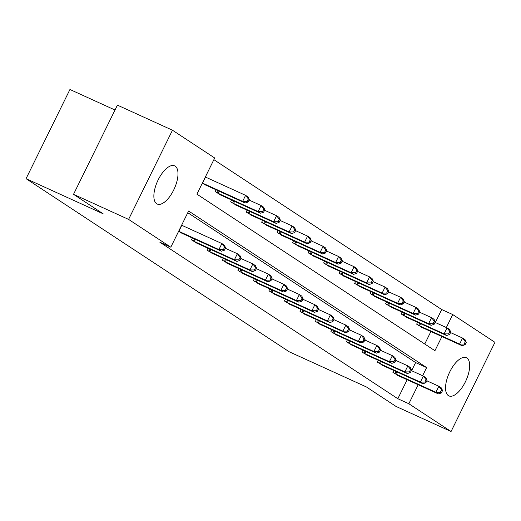 <?xml version="1.0" encoding="UTF-8"?>
<svg xmlns="http://www.w3.org/2000/svg" width="521" height="521" viewBox="0 0 521 521"><rect width="100%" height="100%" fill="white"/><g stroke="black" fill="none" stroke-linecap="round" stroke-linejoin="round"><path stroke-width="0.78" d="M448.36 395.595A20.996 9.189 -65.5 0 1 449.551 372.333A20.996 9.189 -65.5 0 1 466.315 357.686A20.996 9.189 -65.5 0 1 466.862 357.992A20.996 9.189 -65.5 0 1 465.67 381.248A20.996 9.189 -65.5 0 1 448.907 395.895A20.996 9.189 -65.5 0 1 448.36 395.595M156.678 203.744A20.996 9.189 -65.5 0 1 157.87 180.487A20.996 9.189 -65.5 0 1 174.633 165.841A20.996 9.189 -65.5 0 1 175.18 166.14A20.996 9.189 -65.5 0 1 173.988 189.397A20.996 9.189 -65.5 0 1 157.225 204.05A20.996 9.189 -65.5 0 1 156.678 203.744M115.011 110.022L69.938 89.488L26.05 178.677L289.318 351.838L366.4 386.953L396.006 406.426L451.062 431.512L408.842 403.742L418.194 384.732M26.05 178.677L103.132 213.792L73.526 194.32L117.414 105.131L172.471 130.217L214.698 157.993L196.905 194.151L434.937 350.711L441.919 336.52M435.335 322.512L441.717 309.539L213.87 159.673M441.717 309.539L452.729 314.554L494.95 342.323L451.062 431.512M424.752 344.01L430.906 331.506M202.304 183.177L205.769 185.079M216.085 189.774L215.166 191.637L221.269 195.271M231.585 199.966L230.666 201.829L236.768 205.463M247.078 210.158L246.166 212.021L252.268 215.655M262.577 220.357L261.659 222.22L267.761 225.847M278.077 230.549L277.159 232.412L283.261 236.046M293.57 240.741L292.659 242.604L298.761 246.238M309.07 250.933L308.152 252.796L314.254 256.43M324.57 261.132L323.652 262.988L329.754 266.622M340.07 271.324L339.151 273.186L345.254 276.82M355.563 281.516L354.651 283.378L360.753 287.012M371.063 291.708L370.144 293.57L376.247 297.204M386.562 301.906L385.644 303.763L391.746 307.397M402.056 312.099L401.144 313.961L407.246 317.595M417.555 322.291L416.644 324.153L422.739 327.787M422.622 375.739L426.634 367.585L188.602 211.025L170.81 247.182L159.797 242.161L397.829 398.728L407.181 379.718M411.61 370.718L415.621 362.57L187.775 212.705M178.579 231.383L182.05 233.284M192.36 237.986L191.448 239.842L197.55 243.476M207.859 248.178L206.941 250.041L213.043 253.675M223.359 258.37L222.441 260.233L228.543 263.867M238.852 268.562L237.941 270.425L244.043 274.059M254.352 278.761L253.434 280.617L259.536 284.251M269.852 288.953L268.934 290.816L275.036 294.45M285.352 299.145L284.433 301.008L290.536 304.642M300.845 309.337L299.933 311.2L306.035 314.834M316.345 319.529L315.426 321.392L321.529 325.026M331.844 329.728L330.926 331.59L337.028 335.224M347.338 339.92L346.426 341.783L352.528 345.416M362.837 350.112L361.926 351.975L368.021 355.609M378.337 360.304L377.419 362.167L383.521 365.801M393.837 370.503L392.919 372.365L399.021 375.993M73.526 194.32L128.589 219.406L172.471 130.217M397.829 398.728L408.842 403.742M170.81 247.182L128.589 219.406M446.347 327.527L452.729 314.554M415.621 362.57L426.634 367.585M178.657 231.233L218.911 249.579L221.399 251.213L180.299 232.516M181.621 225.209L221.881 243.554L224.362 245.189L225.593 247.807L224.597 247.156L223.411 249.566L224.408 250.217L225.593 247.807M223.411 249.566L218.911 249.579L221.881 243.554L224.597 247.156M221.399 251.213L224.408 250.217M204.024 184.304L245.117 203.001L242.636 201.373L245.599 195.342L205.339 177.003M248.322 198.944L245.599 195.342L248.087 196.977L249.312 199.602L248.322 198.944L247.136 201.353L248.126 202.011L249.312 199.602M247.136 201.353L242.636 201.373L202.376 183.027M248.126 202.011L245.117 203.001M193.057 240.904L234.411 259.771L236.899 261.405L195.798 242.708M225.365 248.276L237.381 253.747L239.862 255.381L241.093 258.006L240.096 257.348L238.911 259.758L239.901 260.415L241.093 258.006M238.911 259.758L234.411 259.771L237.381 253.747L240.096 257.348M236.899 261.405L239.901 260.415M208.55 251.096L249.911 269.969L252.392 271.597L211.298 252.9M240.858 258.468L252.874 263.939L255.362 265.573L256.586 268.198L255.596 267.54L254.411 269.956L255.401 270.607L256.586 268.198M254.411 269.956L249.911 269.969L252.874 263.939L255.596 267.54M252.392 271.597L255.401 270.607M219.517 194.496L260.617 213.2L258.136 211.565L261.099 205.535L249.084 200.064M263.821 209.142L261.099 205.535L263.58 207.169L264.811 209.794L263.821 209.142L262.63 211.552L263.626 212.203L264.811 209.794M262.63 211.552L258.136 211.565L216.775 192.692M263.626 212.203L260.617 213.2M235.017 204.694L276.117 223.392L273.629 221.757L276.599 215.733L264.583 210.256M279.315 219.334L276.599 215.733L279.08 217.361L280.311 219.986L279.315 219.334L278.129 221.744L279.126 222.395L280.311 219.986M278.129 221.744L273.629 221.757L232.275 202.884M279.126 222.395L276.117 223.392M224.05 261.288L265.41 280.161L267.892 281.796L226.791 263.098M256.358 268.66L268.374 274.137L270.855 275.765L272.086 278.39L271.089 277.739L269.904 280.148L270.9 280.799L272.086 278.39M269.904 280.148L265.41 280.161L268.374 274.137L271.089 277.739M267.892 281.796L270.9 280.799M239.549 271.487L280.904 290.353L283.391 291.988L242.291 273.291M271.858 278.852L283.873 284.329L286.355 285.964L287.585 288.582L286.589 287.931L285.404 290.34L286.4 290.992L287.585 288.582M285.404 290.34L280.904 290.353L283.873 284.329L286.589 287.931M283.391 291.988L286.4 290.992M255.043 281.679L296.403 300.545L298.885 302.18L257.791 283.483M287.358 289.044L299.367 294.521L301.854 296.156L303.079 298.774L302.089 298.123L300.904 300.532L301.893 301.19L303.079 298.774M300.904 300.532L296.403 300.545L299.367 294.521L302.089 298.123M298.885 302.18L301.893 301.19M250.516 214.886L291.617 233.584L289.129 231.949L292.099 225.925L280.083 220.448M294.814 229.527L292.099 225.925L294.58 227.56L295.811 230.178L294.814 229.527L293.629 231.936L294.619 232.594L295.811 230.178M293.629 231.936L289.129 231.949L247.768 213.082M294.619 232.594L291.617 233.584M266.016 225.079L307.11 243.776L304.629 242.141L307.592 236.117L295.576 230.647M310.314 239.719L307.592 236.117L310.08 237.752L311.304 240.376L310.314 239.719L309.129 242.128L310.119 242.786L311.304 240.376M309.129 242.128L304.629 242.141L263.268 223.275M310.119 242.786L307.11 243.776M281.509 235.271L322.61 253.974L320.128 252.34L323.092 246.309L311.076 240.839M325.807 249.917L323.092 246.309L325.573 247.944L326.804 250.568L325.807 249.917L324.622 252.327L325.618 252.978L326.804 250.568M324.622 252.327L320.128 252.34L278.768 233.467M325.618 252.978L322.61 253.974M270.542 291.871L311.903 310.744L314.384 312.372L273.291 293.675M302.851 299.243L314.866 304.713L317.354 306.348L318.578 308.973L317.589 308.315L316.397 310.731L317.393 311.382L318.578 308.973M316.397 310.731L311.903 310.744L314.866 304.713L317.589 308.315M314.384 312.372L317.393 311.382M297.009 245.469L338.109 264.167L335.622 262.532L338.591 256.508L326.576 251.031M341.307 260.109L338.591 256.508L341.073 258.136L342.304 260.76L341.307 260.109L340.122 262.519L341.118 263.17L342.304 260.76M340.122 262.519L335.622 262.532L294.267 243.659M341.118 263.17L338.109 264.167M286.042 302.063L327.403 320.936L329.884 322.571L288.784 303.873M318.351 309.435L330.366 314.905L332.847 316.54L334.078 319.165L333.082 318.513L331.897 320.923L332.893 321.574L334.078 319.165M331.897 320.923L327.403 320.936L330.366 314.905L333.082 318.513M329.884 322.571L332.893 321.574M312.509 255.661L353.603 274.359L351.121 272.724L354.085 266.7L342.076 261.223M356.807 270.301L354.085 266.7L356.572 268.335L357.797 270.953L356.807 270.301L355.622 272.711L356.611 273.362L357.797 270.953M355.622 272.711L351.121 272.724L309.761 253.857M356.611 273.362L353.603 274.359M301.542 312.261L342.896 331.128L345.384 332.763L304.284 314.065M333.85 319.627L345.866 325.104L348.347 326.739L349.578 329.357L348.582 328.705L347.396 331.115L348.386 331.766L349.578 329.357M347.396 331.115L342.896 331.128L345.866 325.104L348.582 328.705M345.384 332.763L348.386 331.766M328.009 265.853L369.102 284.551L366.621 282.916L369.584 276.892L357.569 271.421M372.307 280.493L369.584 276.892L372.072 278.527L373.297 281.151L372.307 280.493L371.115 282.903L372.111 283.561L373.297 281.151M371.115 282.903L366.621 282.916L325.26 264.049M372.111 283.561L369.102 284.551M317.035 322.453L358.396 341.32L360.877 342.955L319.783 324.257M349.35 329.819L361.359 335.296L363.847 336.931L365.071 339.549L364.081 338.897L362.896 341.307L363.886 341.965L365.071 339.549M362.896 341.307L358.396 341.32L361.359 335.296L364.081 338.897M360.877 342.955L363.886 341.965M343.502 276.045L384.602 294.743L382.121 293.115L385.084 287.084L373.069 281.614M387.8 290.685L385.084 287.084L387.565 288.719L388.796 291.343L387.8 290.685L386.615 293.102L387.611 293.753L388.796 291.343M386.615 293.102L382.121 293.115L340.76 274.241M387.611 293.753L384.602 294.743M332.535 332.645L373.896 351.519L376.377 353.147L335.277 334.449M364.843 340.018L376.859 345.488L379.34 347.123L380.571 349.747L379.575 349.09L378.389 351.499L379.386 352.157L380.571 349.747M378.389 351.499L373.896 351.519L376.859 345.488L379.575 349.09M376.377 353.147L379.386 352.157M359.002 286.244L400.102 304.941L397.614 303.307L400.584 297.283L388.568 291.806M403.3 300.884L400.584 297.283L403.065 298.911L404.296 301.535L403.3 300.884L402.114 303.294L403.104 303.945L404.296 301.535M402.114 303.294L397.614 303.307L356.26 284.433M403.104 303.945L400.102 304.941M348.035 342.838L389.389 361.711L391.877 363.345L350.776 344.642M380.343 350.21L392.359 355.68L394.84 357.315L396.071 359.939L395.074 359.288L393.889 361.698L394.885 362.349L396.071 359.939M393.889 361.698L389.389 361.711L392.359 355.68L395.074 359.288M391.877 363.345L394.885 362.349M374.501 296.436L415.595 315.133L413.114 313.499L416.077 307.475L404.068 301.998M418.799 311.076L416.077 307.475L418.565 309.109L419.789 311.727L418.799 311.076L417.614 313.486L418.604 314.137L419.789 311.727M417.614 313.486L413.114 313.499L371.753 294.632M418.604 314.137L415.595 315.133M363.528 353.03L404.889 371.903L407.376 373.537L366.276 354.84M395.843 360.402L407.852 365.879L410.34 367.513L411.564 370.131L410.574 369.48L409.389 371.89L410.379 372.541L411.564 370.131M409.389 371.89L404.889 371.903L407.852 365.879L410.574 369.48M407.376 373.537L410.379 372.541M389.995 306.628L431.095 325.325L428.614 323.691L431.577 317.667L419.561 312.196M434.293 321.268L431.577 317.667L434.058 319.301L435.289 321.926L434.293 321.268L433.107 323.678L434.104 324.336L435.289 321.926M433.107 323.678L428.614 323.691L387.253 304.824M434.104 324.336L431.095 325.325M379.027 363.228L420.388 382.095L422.87 383.73L381.776 365.032M411.336 370.594L423.352 376.071L425.839 377.705L427.064 380.323L426.074 379.672L424.889 382.082L425.878 382.74L427.064 380.323M424.889 382.082L420.388 382.095L423.352 376.071L426.074 379.672M422.87 383.73L425.878 382.74M405.494 316.82L446.595 335.517L444.107 333.889L447.077 327.859L435.061 322.388M449.792 331.46L447.077 327.859L449.558 329.493L450.789 332.118L449.792 331.46L448.607 333.876L449.603 334.528L450.789 332.118M448.607 333.876L444.107 333.889L402.753 315.016M449.603 334.528L446.595 335.517M394.527 373.42L435.888 392.287L438.369 393.922L397.269 375.224M426.836 380.792L438.851 386.263L441.333 387.898L442.563 390.522L441.567 389.864L440.382 392.274L441.378 392.932L442.563 390.522M440.382 392.274L435.888 392.287L438.851 386.263L441.567 389.864M438.369 393.922L441.378 392.932M420.994 327.019L462.094 345.716L459.607 344.081L462.57 338.057L450.561 332.58M465.292 341.659L462.57 338.057L465.058 339.685L466.282 342.31L465.292 341.659L464.107 344.068L465.097 344.72L466.282 342.31M464.107 344.068L459.607 344.081L418.246 325.208M465.097 344.72L462.094 345.716M178.833 231.317L181.796 225.293M205.521 177.081L202.552 183.105M193.434 241.086L194.489 238.95M194.326 241.51L195.388 239.36M208.934 251.285L209.983 249.149M209.826 251.702L210.881 249.552M219.107 191.155L218.052 193.304M218.208 190.745L217.159 192.881M234.606 201.347L233.551 203.496M233.708 200.937L232.653 203.073M224.434 261.477L225.482 259.341M225.326 261.9L226.381 259.751M239.927 271.669L240.982 269.533M240.826 272.092L241.881 269.943M255.427 281.861L256.475 279.725M256.319 282.284L257.381 280.135M250.106 211.539L249.045 213.688M249.207 211.129L248.152 213.265M265.599 221.731L264.544 223.88M264.701 221.321L263.652 223.457M281.099 231.93L280.044 234.072M280.2 231.519L279.152 233.655M270.927 292.06L271.975 289.917M271.819 292.476L272.874 290.327M296.599 242.122L295.544 244.271M295.7 241.711L294.645 243.848M286.42 302.252L287.475 300.116M287.318 302.675L288.373 300.526M312.099 252.314L311.037 254.463M311.193 251.904L310.145 254.04M301.92 312.444L302.975 310.308M302.812 312.867L303.873 310.718M327.592 262.506L326.537 264.655M326.693 262.096L325.645 264.232M317.419 322.636L318.468 320.5M318.311 323.059L319.373 320.91M343.092 272.698L342.037 274.847M342.193 272.294L341.138 274.43M332.919 332.834L333.968 330.692M333.811 333.251L334.866 331.102M358.591 282.896L357.53 285.046M357.693 282.486L356.638 284.622M348.412 343.026L349.467 340.89M349.311 343.45L350.366 341.301M374.091 293.089L373.029 295.238M373.186 292.678L372.137 294.814M363.912 353.218L364.967 351.082M364.804 353.642L365.866 351.493M389.584 303.281L388.529 305.43M388.686 302.87L387.637 305.006M379.412 363.411L380.46 361.274M380.304 363.834L381.359 361.685M405.084 313.473L404.029 315.622M404.185 313.062L403.13 315.205M394.911 373.603L395.96 371.466M395.804 374.026L396.859 371.877M420.584 323.671L419.522 325.82M419.685 323.261L418.63 325.397"/></g></svg>
